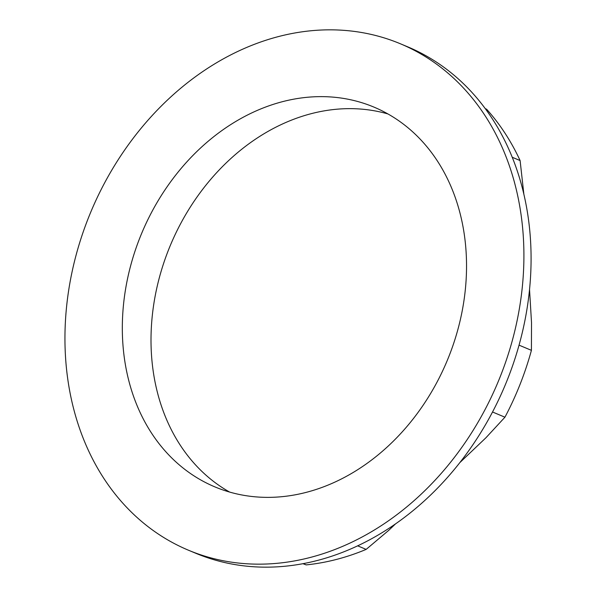 <?xml version="1.0" encoding="UTF-8"?>
<svg xmlns="http://www.w3.org/2000/svg" width="597" height="597" viewBox="0 0 597 597"><rect width="100%" height="100%" fill="white"/><g stroke="black" fill="none" stroke-linecap="round" stroke-linejoin="round"><path stroke-width="0.9" d="M485.286 108.647L486.585 109.191A264.695 212.778 112.7 0 1 505.047 133.258A264.695 212.778 112.7 0 1 520.106 160.563L523.853 194.137M529.539 289.56L531.517 322.641L531.42 350.335L519.054 345.156M531.42 350.335A264.695 212.778 112.7 0 1 504.943 417.199L485.936 437.758L459.839 462.615M395.557 523.853L388.744 530.337L366.155 549.397A264.695 212.778 112.7 0 1 306.157 564.896L303.157 563.643M229.591 492.055A205.875 165.496 112.7 0 1 180.219 445.131A205.875 165.496 112.7 0 1 189.592 208.189A205.875 165.496 112.7 0 1 387.953 113.952M302.94 563.68L306.157 564.896M400.475 43.812L407.647 46.812A274.501 220.659 112.7 0 1 492.129 118.512A274.501 220.659 112.7 0 1 472.63 445.138A274.501 220.659 112.7 0 1 195.562 553.188L188.391 550.188A274.501 220.659 -67.3 0 0 465.459 442.138A274.501 220.659 -67.3 0 0 484.958 115.512A274.501 220.659 -67.3 0 0 400.475 43.812A274.501 220.659 -67.3 0 0 123.4 151.862A274.501 220.659 -67.3 0 0 103.9 478.488A274.501 220.659 -67.3 0 0 188.391 550.188M520.106 160.563L512.256 157.272M504.943 417.199L492.532 411.997M366.155 549.397L357.64 545.83M151.534 433.116A205.875 165.496 -67.3 0 0 214.898 486.891A205.875 165.496 -67.3 0 0 422.698 405.856A205.875 165.496 -67.3 0 0 437.325 160.884A205.875 165.496 -67.3 0 0 373.961 107.109A205.875 165.496 -67.3 0 0 166.16 188.145A205.875 165.496 -67.3 0 0 151.534 433.116"/></g></svg>
